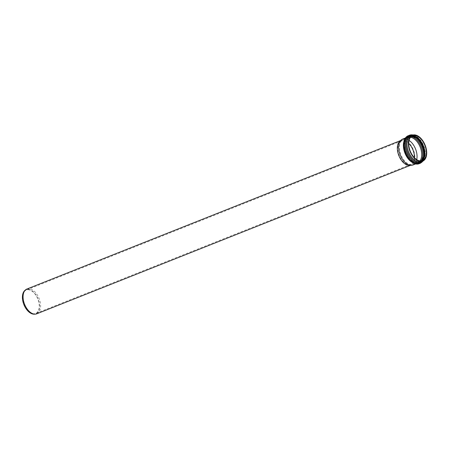 <?xml version="1.0" encoding="UTF-8"?>
<svg xmlns="http://www.w3.org/2000/svg" width="449" height="449" viewBox="0 0 449 449"><rect width="100%" height="100%" fill="white"/><g stroke="black" fill="none" stroke-linecap="round" stroke-linejoin="round"><path stroke-width="0.34" stroke-dasharray="2.25 1.68" d="M402.674 139.061A13.958 8.177 -111.7 0 1 415.426 149.012A13.958 8.177 -111.7 0 1 412.979 165.002M416.706 159.614A13.391 7.846 -111.7 0 1 413.192 164.306A13.391 7.846 -111.7 0 1 411.688 164.631A13.391 7.846 -111.7 0 1 411.172 164.637A13.391 7.846 -111.7 0 1 400.805 154.372A13.391 7.846 -111.7 0 1 401.984 140.217A13.391 7.846 -111.7 0 1 403.303 139.42A13.391 7.846 -111.7 0 1 409.078 140.425M399.863 141.109A13.347 7.818 -111.7 0 1 401.181 140.312A13.347 7.818 -111.7 0 1 413.372 149.831A13.347 7.818 -111.7 0 1 411.031 165.114A13.347 7.818 -111.7 0 1 409.533 165.44M26.923 289.01A13.347 7.818 -111.7 0 1 39.119 298.523A13.347 7.818 -111.7 0 1 36.779 313.812M24.88 290.424A13.032 7.633 -111.7 0 1 38.07 298.939A13.032 7.633 -111.7 0 1 34.32 314.188M33.731 313.806A12.628 7.397 -111.7 0 1 23.556 302.963A12.628 7.397 -111.7 0 1 26.311 290.026A12.628 7.397 -111.7 0 1 37.851 299.028A12.628 7.397 -111.7 0 1 35.634 313.497A12.628 7.397 -111.7 0 1 33.731 313.806M414.399 157.689A12.628 7.397 -111.7 0 1 410.768 164.452A12.628 7.397 -111.7 0 1 409.348 164.761A12.628 7.397 -111.7 0 1 408.865 164.761A12.628 7.397 -111.7 0 1 399.088 155.079A12.628 7.397 -111.7 0 1 400.199 141.732A12.628 7.397 -111.7 0 1 401.445 140.98A12.628 7.397 -111.7 0 1 408.725 143.405M404.723 139.499A14.491 8.492 -111.7 0 1 409.982 136.098A14.491 8.492 -111.7 0 1 422.447 151.908A14.491 8.492 -111.7 0 1 414.169 163.279M412.244 162.403A13.958 8.177 68.3 0 0 415.611 163.464A13.958 8.177 68.3 0 0 417.716 163.122A13.958 8.177 68.3 0 0 420.764 148.821A13.958 8.177 68.3 0 0 409.516 136.838A13.958 8.177 68.3 0 0 407.411 137.181A13.958 8.177 68.3 0 0 403.92 141.457M413.125 135.402A13.958 8.177 -111.7 0 1 424.372 147.384A13.958 8.177 -111.7 0 1 421.325 161.685C422.986 161.028 424.125 159.423 424.754 156.869L425.046 152.8C424.861 144.679 417.98 135.261 412.906 135.441L411.02 135.744A13.958 8.177 -111.7 0 1 413.125 135.402M422.874 161.068A14.491 8.492 68.3 0 0 423.48 145.813A14.491 8.492 68.3 0 0 412.569 135.132M423.957 157.071A14.525 8.509 -111.7 0 1 420.006 162.824A14.525 8.509 -111.7 0 1 406.732 152.464A14.525 8.509 -111.7 0 1 409.28 135.823A14.525 8.509 -111.7 0 1 411.469 135.469A14.525 8.509 -111.7 0 1 416.1 137.293M412.188 135.772A13.958 8.177 68.3 0 0 406.575 148.703A13.958 8.177 68.3 0 0 418.288 162.398A13.958 8.177 68.3 0 0 423.901 149.472A13.958 8.177 68.3 0 0 412.188 135.772M413.08 136.148A14.525 8.509 68.3 0 0 410.925 135.688A14.525 8.509 68.3 0 0 408.73 136.041A14.525 8.509 68.3 0 0 406.188 152.682A14.525 8.509 68.3 0 0 419.461 163.043A14.525 8.509 68.3 0 0 422.548 159.979M420.932 160.944A13.958 8.177 -111.7 0 1 416.549 163.094A13.958 8.177 -111.7 0 1 404.841 149.394A13.958 8.177 -111.7 0 1 410.453 136.462A13.958 8.177 -111.7 0 1 411.245 136.552M419.91 160.894A13.391 7.846 -111.7 0 1 417.851 162.459A13.391 7.846 -111.7 0 1 415.83 162.785A13.391 7.846 -111.7 0 1 405.043 151.291A13.391 7.846 -111.7 0 1 407.961 137.568A13.391 7.846 -111.7 0 1 410.532 137.293M412.592 135.733L411.75 136.17A13.391 7.846 68.3 0 0 410.891 136.406A13.391 7.846 68.3 0 0 407.967 150.129A13.391 7.846 68.3 0 0 418.76 161.623A13.391 7.846 68.3 0 0 420.78 161.292A13.391 7.846 68.3 0 0 421.594 160.871M408.186 135.721A15.025 8.806 -111.7 0 1 410.453 135.351A15.025 8.806 -111.7 0 1 422.56 148.254A15.025 8.806 -111.7 0 1 419.282 163.649M420.55 163.144A15.025 8.806 68.3 0 0 423.828 147.749A15.025 8.806 68.3 0 0 411.722 134.852M405.402 137.978L407.411 137.181C405.756 137.837 404.611 139.443 403.988 141.996L403.696 146.065C403.971 150.089 405.267 153.872 407.574 157.425C411.149 162.274 414.528 164.171 417.716 163.122L415.707 163.919M420.006 162.824C429.71 159.614 421.965 135.211 411.688 135.43L408.73 136.041C397.814 139.757 408.972 167.831 419.461 163.043L420.006 162.824M403.303 139.42L407.961 137.568C399.806 139.487 407.097 163.385 416.049 162.746L417.851 162.459L413.192 164.306M422.475 160.619L421.566 160.877M423.407 160.787L424.934 156.853L424.849 150.499L420.191 139.976L417.026 136.838L413.147 134.969M401.181 140.312L400.469 140.599M411.031 165.114L410.324 165.4M401.445 140.98L26.311 290.026M410.768 164.452L35.634 313.497M409.348 164.761L411.688 164.631M400.199 141.732L401.984 140.217"/><path stroke-width="0.67" d="M415.707 163.919L412.979 165.002A13.958 8.177 -111.7 0 1 411.413 165.339A13.958 8.177 -111.7 0 1 410.874 165.344A13.958 8.177 -111.7 0 1 400.07 154.647A13.958 8.177 -111.7 0 1 401.299 139.892A13.958 8.177 -111.7 0 1 402.674 139.061L405.402 137.978M420.584 161.488A13.958 8.177 -111.7 0 1 409.336 149.506A13.958 8.177 -111.7 0 1 412.378 135.205A13.958 8.177 -111.7 0 1 425.13 145.156A13.958 8.177 -111.7 0 1 422.689 161.146A13.958 8.177 -111.7 0 1 420.584 161.488M409.078 140.425A13.391 7.846 -111.7 0 1 416.706 159.614M420.46 160.944A13.391 7.846 -111.7 0 1 409.668 149.45A13.391 7.846 -111.7 0 1 412.592 135.733A13.391 7.846 -111.7 0 1 424.821 145.28A13.391 7.846 -111.7 0 1 422.475 160.619A13.391 7.846 -111.7 0 1 420.46 160.944M411.413 165.339L409.533 165.44A13.347 7.818 -111.7 0 1 409.022 165.445A13.347 7.818 -111.7 0 1 398.69 155.214A13.347 7.818 -111.7 0 1 399.863 141.109L401.299 139.892M410.324 165.4L36.779 313.812A13.347 7.818 -111.7 0 1 35.28 314.137A13.347 7.818 -111.7 0 1 34.769 314.137A13.347 7.818 -111.7 0 1 24.437 303.911A13.347 7.818 -111.7 0 1 25.61 289.801A13.347 7.818 -111.7 0 1 26.923 289.01L400.469 140.599M35.28 314.137L34.32 314.188A13.032 7.633 -111.7 0 1 33.821 314.188A13.032 7.633 -111.7 0 1 23.73 304.197A13.032 7.633 -111.7 0 1 24.88 290.424L25.61 289.801M408.725 143.405A12.628 7.397 -111.7 0 1 414.399 157.689M414.169 163.279A14.491 8.492 -111.7 0 1 405.256 153.053A14.491 8.492 -111.7 0 1 404.723 139.499M403.92 141.457A13.958 8.177 68.3 0 0 412.244 162.403M422.689 161.146L421.325 161.685A13.958 8.177 -111.7 0 1 419.226 162.027A13.958 8.177 -111.7 0 1 407.978 150.045A13.958 8.177 -111.7 0 1 411.02 135.744L412.378 135.205M412.569 135.132A14.491 8.492 68.3 0 0 412.423 135.127A14.491 8.492 68.3 0 0 407.743 152.194A14.491 8.492 68.3 0 0 422.874 161.068M416.1 137.293A14.525 8.509 -111.7 0 1 423.957 157.071M422.548 159.979A14.525 8.509 68.3 0 0 422.004 146.396A14.525 8.509 68.3 0 0 413.08 136.148M411.245 136.552A13.958 8.177 -111.7 0 1 421.1 146.756A13.958 8.177 -111.7 0 1 420.932 160.944M410.532 137.293A13.391 7.846 -111.7 0 1 420.197 147.115A13.391 7.846 -111.7 0 1 419.91 160.894M421.594 160.871A13.391 7.846 68.3 0 0 423.126 145.953A13.391 7.846 68.3 0 0 411.772 136.154L417.671 138.472L422.806 146.082L424.294 155.141L421.566 160.877M417.02 164.014A15.025 8.806 -111.7 0 1 404.908 151.117A15.025 8.806 -111.7 0 1 408.186 135.721C405.857 136.743 404.397 138.842 403.808 142.013L403.887 148.366C405.34 157.599 413.456 166.214 419.282 163.649A15.025 8.806 -111.7 0 1 417.02 164.014M411.722 134.852A15.025 8.806 68.3 0 0 409.454 135.216A15.025 8.806 68.3 0 0 406.177 150.611A15.025 8.806 68.3 0 0 418.283 163.515A15.025 8.806 68.3 0 0 420.55 163.144L419.282 163.649M413.147 134.969L411.941 134.812L408.186 135.721M420.55 163.144L423.407 160.787"/></g></svg>
